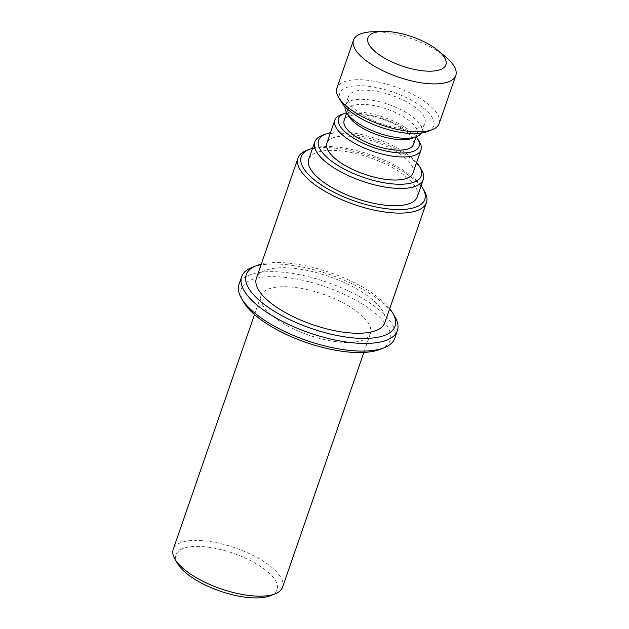 <?xml version="1.0" encoding="UTF-8"?>
<svg xmlns="http://www.w3.org/2000/svg" width="629" height="629" viewBox="0 0 629 629"><rect width="100%" height="100%" fill="white"/><g stroke="black" fill="none" stroke-linecap="round" stroke-linejoin="round"><path stroke-width="0.47" stroke-dasharray="3.15 2.36" d="M270.108 595.797A53.449 20.026 19.1 0 0 270.384 574.285A53.449 20.026 19.1 0 0 206.218 546.931A53.449 20.026 19.1 0 0 177.7 563.796M445.819 57.058A54.11 20.27 19.1 0 0 372.769 31.764M439.176 123.488A54.11 20.27 19.1 0 0 432.422 107.944A54.11 20.27 19.1 0 0 377.667 81.912A54.11 20.27 19.1 0 0 336.908 88.076M427.209 131.634A49.707 18.618 19.1 0 0 427.468 111.632A49.707 18.618 19.1 0 0 367.8 86.197A49.707 18.618 19.1 0 0 341.28 101.882M419.873 111.262A40.445 15.151 19.1 0 0 378.949 91.803A40.445 15.151 19.1 0 0 348.49 96.41A40.445 15.151 19.1 0 0 381.748 123.96A40.445 15.151 19.1 0 0 424.921 122.883A40.445 15.151 19.1 0 0 419.873 111.262M421.233 133.128A40.445 15.151 19.1 0 0 421.76 132.011A40.445 15.151 19.1 0 0 416.712 120.391A40.445 15.151 19.1 0 0 375.788 100.939A40.445 15.151 19.1 0 0 345.329 105.546A40.445 15.151 19.1 0 0 345.054 106.749M412.309 138.294A36.694 13.744 19.1 0 0 417.082 134.071A36.694 13.744 19.1 0 0 412.498 123.528A36.694 13.744 19.1 0 0 375.371 105.876A36.694 13.744 19.1 0 0 347.735 110.059A36.694 13.744 19.1 0 0 348.867 116.326M413.489 144.434A36.694 13.744 19.1 0 0 408.913 133.898A36.694 13.744 19.1 0 0 371.778 116.239A36.694 13.744 19.1 0 0 344.142 120.422M416.178 136.792A42.623 15.969 19.1 0 0 413.772 134.134A42.623 15.969 19.1 0 0 346.76 112.756M419.567 142.13A45.563 17.069 19.1 0 0 415.289 136.823A45.563 17.069 19.1 0 0 340.792 114.848M412.994 172.975A45.563 17.069 19.1 0 0 407.309 159.884A45.563 17.069 19.1 0 0 361.203 137.955A45.563 17.069 19.1 0 0 326.883 143.153M416.626 162.494A54.33 20.356 19.1 0 0 414.495 160.23A54.33 20.356 19.1 0 0 330.508 132.68M421.485 169.751A57.428 21.512 19.1 0 0 416.099 163.068A57.428 21.512 19.1 0 0 322.205 135.369M417.286 196.838A57.428 21.512 19.1 0 0 410.116 180.342A57.428 21.512 19.1 0 0 352.012 152.705A57.428 21.512 19.1 0 0 308.753 159.255M421.108 185.807A65.337 24.476 19.1 0 0 416.602 180.657A65.337 24.476 19.1 0 0 312.574 148.224M424.339 190.972A67.963 25.459 19.1 0 0 417.963 183.063A67.963 25.459 19.1 0 0 306.842 150.284M384.846 322.732A67.963 25.459 19.1 0 0 376.354 303.202A67.963 25.459 19.1 0 0 307.589 270.501A67.963 25.459 19.1 0 0 256.396 278.254M389.713 308.666A78.735 29.492 19.1 0 0 385.184 303.634A78.735 29.492 19.1 0 0 261.271 264.188M394.815 316.591A82.407 30.868 19.1 0 0 387.087 306.999A82.407 30.868 19.1 0 0 252.355 267.262M394.721 338.339A82.407 30.868 19.1 0 0 384.429 314.665A82.407 30.868 19.1 0 0 301.047 275.015A82.407 30.868 19.1 0 0 238.981 284.41M379.892 349.417A78.735 29.492 19.1 0 0 380.301 317.739A78.735 29.492 19.1 0 0 285.794 277.444A78.735 29.492 19.1 0 0 243.785 302.29M363.185 316.906A57.86 21.677 19.1 0 0 304.64 289.065A57.86 21.677 19.1 0 0 261.059 295.661A57.86 21.677 19.1 0 0 308.642 335.076A57.86 21.677 19.1 0 0 370.41 333.527A57.86 21.677 19.1 0 0 363.185 316.906M282.563 587.219A57.86 21.677 19.1 0 0 275.337 570.597A57.86 21.677 19.1 0 0 216.793 542.756A57.86 21.677 19.1 0 0 173.211 549.353M421.76 132.011L424.921 122.883M345.329 105.546L348.49 96.41M416.131 136.815L417.082 134.071M346.783 112.795L347.735 110.059M363.869 352.429L370.41 333.527M254.517 314.563L261.059 295.661"/><path stroke-width="0.94" d="M254.517 314.563L173.211 549.353A57.86 21.677 19.1 0 0 175.011 559.244L177.7 563.796A53.449 20.026 19.1 0 0 220.001 591.071A53.449 20.026 19.1 0 0 270.108 595.797L275.038 593.878A57.86 21.677 19.1 0 0 282.563 587.219L363.869 352.429M440.74 52.954A41.255 15.45 19.1 0 0 438.287 50.737A41.255 15.45 19.1 0 0 382.597 31.45A41.255 15.45 19.1 0 0 374.97 51.421A41.255 15.45 19.1 0 0 428.396 71.179A41.255 15.45 19.1 0 0 440.74 52.954M382.597 31.45L372.769 31.764A54.11 20.27 19.1 0 0 353.522 40.107A54.11 20.27 19.1 0 0 398.023 76.974A54.11 20.27 19.1 0 0 455.789 75.519A54.11 20.27 19.1 0 0 449.027 59.975A54.11 20.27 19.1 0 0 445.819 57.058L438.287 50.737M353.522 40.107L336.908 88.076A54.11 20.27 19.1 0 0 338.591 97.33A54.11 20.27 19.1 0 0 381.41 124.935A54.11 20.27 19.1 0 0 432.139 129.723A54.11 20.27 19.1 0 0 439.176 123.488L455.789 75.519M338.591 97.33L341.28 101.882A49.707 18.618 19.1 0 0 380.616 127.239A49.707 18.618 19.1 0 0 427.209 131.634L432.139 129.723M345.054 106.749A40.445 15.151 19.1 0 0 346.579 112.457A40.445 15.151 19.1 0 0 378.587 133.096A40.445 15.151 19.1 0 0 416.5 136.666A40.445 15.151 19.1 0 0 421.233 133.128M346.579 112.457L348.867 116.326A36.694 13.744 19.1 0 0 377.911 135.054A36.694 13.744 19.1 0 0 412.309 138.294L416.5 136.666M346.783 112.795L344.142 120.422A36.694 13.744 19.1 0 0 374.318 145.417A36.694 13.744 19.1 0 0 413.489 144.434L416.131 136.815M346.76 112.756A42.623 15.969 19.1 0 0 344.079 113.574A42.623 15.969 19.1 0 0 373.595 147.516A42.623 15.969 19.1 0 0 417.774 139.095A42.623 15.969 19.1 0 0 416.178 136.792M344.079 113.574L340.792 114.848A45.563 17.069 19.1 0 0 334.864 120.1A45.563 17.069 19.1 0 0 372.337 151.133A45.563 17.069 19.1 0 0 420.982 149.914A45.563 17.069 19.1 0 0 419.567 142.13L417.774 139.095M334.864 120.1L326.883 143.153A45.563 17.069 19.1 0 0 364.356 174.194A45.563 17.069 19.1 0 0 412.994 172.975L420.982 149.914M330.508 132.68A54.33 20.356 19.1 0 0 325.665 134.032A54.33 20.356 19.1 0 0 363.279 177.299A54.33 20.356 19.1 0 0 419.598 166.559A54.33 20.356 19.1 0 0 416.626 162.494M325.665 134.032L322.205 135.369A57.428 21.512 19.1 0 0 314.736 141.981A57.428 21.512 19.1 0 0 361.966 181.105A57.428 21.512 19.1 0 0 423.27 179.564A57.428 21.512 19.1 0 0 421.485 169.751L419.598 166.559M314.736 141.981L308.753 159.255A57.428 21.512 19.1 0 0 355.983 198.379A57.428 21.512 19.1 0 0 417.286 196.838L423.27 179.564M312.574 148.224A65.337 24.476 19.1 0 0 309.775 149.144A65.337 24.476 19.1 0 0 355.008 201.178A65.337 24.476 19.1 0 0 422.735 188.26A65.337 24.476 19.1 0 0 421.108 185.807M309.775 149.144L306.842 150.284A67.963 25.459 19.1 0 0 297.997 158.107A67.963 25.459 19.1 0 0 353.891 204.409A67.963 25.459 19.1 0 0 426.446 202.585A67.963 25.459 19.1 0 0 424.339 190.972L422.735 188.26M297.997 158.107L256.396 278.254A67.963 25.459 19.1 0 0 312.291 324.548A67.963 25.459 19.1 0 0 384.846 322.732L426.446 202.585M261.271 264.188A78.735 29.492 19.1 0 0 256.467 265.666A78.735 29.492 19.1 0 0 310.97 328.362A78.735 29.492 19.1 0 0 392.575 312.802A78.735 29.492 19.1 0 0 389.713 308.666M256.467 265.666L252.355 267.262A82.407 30.868 19.1 0 0 241.638 276.744A82.407 30.868 19.1 0 0 309.405 332.883A82.407 30.868 19.1 0 0 397.379 330.673A82.407 30.868 19.1 0 0 394.815 316.591L392.575 312.802M241.638 276.744L238.981 284.41A82.407 30.868 19.1 0 0 241.536 298.492A82.407 30.868 19.1 0 0 306.748 340.548A82.407 30.868 19.1 0 0 384.005 347.829A82.407 30.868 19.1 0 0 394.721 338.339L397.379 330.673M241.536 298.492L243.785 302.29A78.735 29.492 19.1 0 0 306.087 342.467A78.735 29.492 19.1 0 0 379.892 349.417L384.005 347.829M175.011 559.244A57.86 21.677 19.1 0 0 220.795 588.768A57.86 21.677 19.1 0 0 275.038 593.878"/></g></svg>
